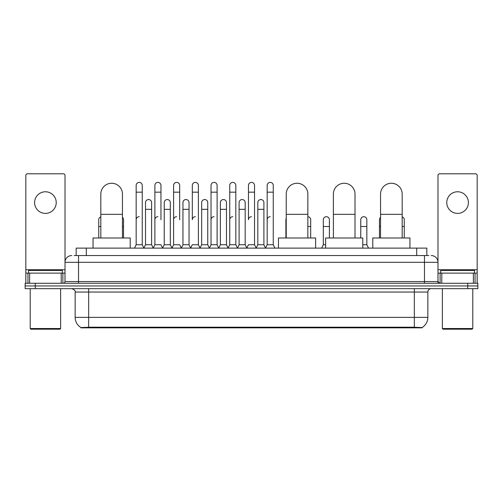 <?xml version="1.0" encoding="UTF-8"?>
<svg xmlns="http://www.w3.org/2000/svg" width="503" height="503" viewBox="0 0 503 503"><rect width="100%" height="100%" fill="white"/><g stroke="black" fill="none" stroke-linecap="round" stroke-linejoin="round"><path stroke-width="0.75" d="M74.136 255.555L78.531 255.555L74.136 255.555L76.167 255.555L76.167 248.124L426.833 248.124L426.833 255.555M422.105 327.849L80.895 327.849L80.895 327.516M75.148 317.38L88.66 317.38L88.66 292.042L75.148 292.042L75.148 317.38A11.827 11.827 0 0 0 80.933 327.541L90.012 327.195L412.988 327.195L422.067 327.541A11.827 11.827 0 0 0 427.852 317.38L427.852 292.042A3.376 3.376 0 0 1 431.228 288.659M477.85 288.659L477.85 285.962L25.15 285.962L25.15 288.659L35.285 288.659L35.285 285.962L25.15 285.962L25.15 283.258L35.285 283.258L35.285 285.962L477.85 285.962L477.85 288.659L35.285 288.659M71.772 255.555A6.759 6.759 0 0 0 65.013 262.308L65.013 281.567A1.691 1.691 0 0 1 63.328 283.258M431.228 255.555A6.759 6.759 0 0 1 437.987 262.308L78.531 262.308L78.531 255.555L428.864 255.555M473.373 283.258L473.373 273.123L477.177 273.123L477.177 283.258L477.177 175.484A1.691 1.691 0 0 0 475.486 173.799L439.672 173.799A1.691 1.691 0 0 0 437.987 175.484L437.987 281.567L439.672 283.258M477.85 283.258L477.85 285.962L477.85 283.258L35.285 283.258M45.421 191.769A10.808 10.808 0 0 0 34.606 202.583A10.808 10.808 0 0 0 45.421 213.391A10.808 10.808 0 0 0 56.229 202.583A10.808 10.808 0 0 0 45.421 191.769M61.215 283.258L61.215 273.123L29.627 273.123L29.627 283.258M78.531 283.258L78.531 262.308L65.013 262.308L65.013 175.484A1.691 1.691 0 0 0 63.328 173.799L27.514 173.799A1.691 1.691 0 0 0 25.823 175.484L25.823 273.123L29.627 273.123M61.215 273.123L65.013 273.123M25.823 283.258L25.823 273.123M59.945 329.201L30.89 329.201L30.218 328.528L60.624 328.528L59.945 329.201M30.218 288.659L30.218 328.528M60.624 288.659L60.624 328.528M62.309 273.123L62.309 270.419L28.526 270.419L28.526 273.123M100.826 237.988L100.826 194.07A10.808 10.808 0 0 1 111.635 183.255A10.808 10.808 0 0 1 122.449 194.07A10.808 10.808 0 0 0 111.635 183.255M122.449 237.988L122.449 194.07M130.214 248.124L130.214 237.988L93.055 237.988L93.055 248.124M286.232 237.988L286.232 194.07A10.808 10.808 0 0 1 297.04 183.255A10.808 10.808 0 0 1 307.849 194.07A10.808 10.808 0 0 0 297.04 183.255M307.849 237.988L307.849 194.07M315.62 248.124L315.62 237.988L278.461 237.988L278.461 248.124M333.388 237.988L333.388 194.07A10.808 10.808 0 0 1 344.203 183.255A10.808 10.808 0 0 1 355.011 194.07A10.808 10.808 0 0 0 344.203 183.255M355.011 237.988L355.011 194.07M362.782 248.124L362.782 237.988L325.623 237.988L325.623 248.124M380.551 237.988L380.551 194.07A10.808 10.808 0 0 1 391.365 183.255A10.808 10.808 0 0 1 402.174 194.07A10.808 10.808 0 0 0 391.365 183.255M402.174 237.988L402.174 194.07M409.945 248.124L409.945 237.988L372.786 237.988L372.786 248.124M134.471 248.124L136.162 244.741L142.242 244.741L143.933 248.124M142.242 244.741L142.242 185.418A3.043 3.043 0 0 0 139.205 182.382A3.043 3.043 0 0 1 139.394 182.388M136.162 244.741L136.162 192.177L142.242 192.177M136.162 192.177L136.162 185.418A3.043 3.043 0 0 1 139.205 182.382M153.189 248.124L154.88 244.741L160.96 244.741L162.651 248.124M160.96 219.742L160.96 185.418A3.043 3.043 0 0 0 157.917 182.382A3.043 3.043 0 0 1 158.112 182.388M154.88 244.741L154.88 192.177L160.96 192.177M154.88 192.177L154.88 185.418A3.043 3.043 0 0 1 157.917 182.382M171.907 248.124L173.598 244.741L179.678 244.741L181.363 248.124M179.678 219.742L179.678 185.418A3.043 3.043 0 0 0 176.635 182.382A3.043 3.043 0 0 1 176.823 182.388M173.598 244.741L173.598 192.177L179.678 192.177M173.598 192.177L173.598 185.418A3.043 3.043 0 0 1 176.635 182.382M190.624 248.124L192.309 244.741L198.389 244.741L200.081 248.124M198.389 244.741L198.389 185.418A3.043 3.043 0 0 0 195.353 182.382A3.043 3.043 0 0 1 195.541 182.388M195.353 216.705A3.043 3.043 0 0 0 192.309 219.742L192.309 192.177L198.389 192.177M192.309 192.177L192.309 185.418A3.043 3.043 0 0 1 195.353 182.382M209.336 248.124L211.027 244.741L217.107 244.741L218.799 248.124M217.107 244.741L217.107 185.418A3.043 3.043 0 0 0 214.071 182.382A3.043 3.043 0 0 1 214.259 182.388M211.027 244.741L211.027 192.177L217.107 192.177M211.027 192.177L211.027 185.418A3.043 3.043 0 0 1 214.071 182.382M228.054 248.124L229.745 244.741L235.825 244.741L237.517 248.124M235.825 244.741L235.825 185.418A3.043 3.043 0 0 0 232.782 182.382A3.043 3.043 0 0 1 232.977 182.388M229.745 244.741L229.745 192.177L235.825 192.177M229.745 192.177L229.745 185.418A3.043 3.043 0 0 1 232.782 182.382M246.772 248.124L248.457 244.741L254.543 244.741L256.228 248.124M254.543 244.741L254.543 185.418A3.043 3.043 0 0 0 251.5 182.382A3.043 3.043 0 0 1 251.689 182.388M251.5 216.705A3.043 3.043 0 0 0 248.457 219.742L248.457 192.177L254.543 192.177M248.457 192.177L248.457 185.418A3.043 3.043 0 0 1 251.5 182.382M265.483 248.124L267.175 244.741L273.255 244.741L274.946 248.124L273.255 244.741L273.255 185.418A3.043 3.043 0 0 0 270.218 182.382A3.043 3.043 0 0 1 270.407 182.388M256.178 248.023L257.819 244.741L263.899 244.741L265.54 248.023L267.175 244.741L267.175 192.177L273.255 192.177M267.175 192.177L267.175 185.418A3.043 3.043 0 0 1 270.218 182.382M143.883 248.023L145.518 244.741L151.604 244.741L153.239 248.023M151.604 244.741L151.604 202.583A3.043 3.043 0 0 0 148.75 199.546A3.043 3.043 0 0 1 151.604 202.583M145.518 244.741L145.518 209.336L151.604 209.336M145.518 209.336L145.518 202.583A3.043 3.043 0 0 1 148.75 199.546M162.601 248.023L164.236 244.741L170.316 244.741L171.957 248.023M170.316 244.741L170.316 202.583A3.043 3.043 0 0 0 167.468 199.546A3.043 3.043 0 0 1 170.316 202.583M164.236 244.741L164.236 209.336L170.316 209.336M164.236 209.336L164.236 202.583A3.043 3.043 0 0 1 167.468 199.546M181.313 248.023L182.954 244.741L189.034 244.741L190.675 248.023M189.034 244.741L189.034 202.583A3.043 3.043 0 0 0 186.185 199.546A3.043 3.043 0 0 1 189.034 202.583M182.954 244.741L182.954 209.336L189.034 209.336M182.954 209.336L182.954 202.583A3.043 3.043 0 0 1 186.185 199.546M200.031 248.023L201.672 244.741L207.752 244.741L209.386 248.023M207.752 244.741L207.752 202.583A3.043 3.043 0 0 0 204.903 199.546A3.043 3.043 0 0 1 207.752 202.583M201.672 244.741L201.672 209.336L207.752 209.336M201.672 209.336L201.672 202.583A3.043 3.043 0 0 1 204.903 199.546M218.748 248.023L220.383 244.741L226.469 244.741L228.104 248.023M226.469 244.741L226.469 202.583A3.043 3.043 0 0 0 223.615 199.546A3.043 3.043 0 0 1 226.469 202.583M220.383 244.741L220.383 209.336L226.469 209.336M220.383 209.336L220.383 202.583A3.043 3.043 0 0 1 223.615 199.546M237.46 248.023L239.101 244.741L245.181 244.741L246.822 248.023M245.181 244.741L245.181 202.583A3.043 3.043 0 0 0 242.333 199.546A3.043 3.043 0 0 1 245.181 202.583M239.101 244.741L239.101 209.336L245.181 209.336M239.101 209.336L239.101 202.583A3.043 3.043 0 0 1 242.333 199.546M263.899 244.741L263.899 202.583A3.043 3.043 0 0 0 261.051 199.546A3.043 3.043 0 0 1 263.899 202.583M257.819 244.741L257.819 209.336L263.899 209.336M257.819 209.336L257.819 202.583A3.043 3.043 0 0 1 261.051 199.546M98.733 237.988L98.733 226.501L100.826 226.501M98.733 226.501L98.733 219.742A3.043 3.043 0 0 1 100.826 216.856M457.579 191.769A10.808 10.808 0 0 0 446.771 202.583A10.808 10.808 0 0 0 457.579 213.391A10.808 10.808 0 0 0 468.394 202.583A10.808 10.808 0 0 0 457.579 191.769M473.373 273.123L441.785 273.123L441.785 283.258M437.987 273.123L441.785 273.123M437.987 283.258L437.987 281.567L424.469 281.567L424.469 255.555M472.11 329.201L443.055 329.201L442.376 328.528L472.782 328.528L472.11 329.201M442.376 288.659L442.376 328.528M472.782 288.659L472.782 328.528M474.474 273.123L474.474 270.419L440.691 270.419L440.691 273.123M123.531 237.988L123.531 219.742A3.043 3.043 0 0 0 122.449 217.415A3.043 3.043 0 0 1 123.531 219.742M136.162 219.742A3.043 3.043 0 0 1 139.205 216.705M154.88 219.742A3.043 3.043 0 0 1 157.917 216.705M173.598 219.742A3.043 3.043 0 0 1 176.635 216.705M211.027 219.742A3.043 3.043 0 0 1 214.071 216.705M229.745 219.742A3.043 3.043 0 0 1 232.782 216.705M267.175 219.742A3.043 3.043 0 0 1 270.218 216.705M285.893 237.988L285.893 226.501L286.232 226.501M285.893 226.501L285.893 219.742A3.043 3.043 0 0 1 286.232 218.352M310.691 237.988L310.691 219.742A3.043 3.043 0 0 0 307.849 216.711A3.043 3.043 0 0 1 310.691 219.742M321.637 248.124L323.322 244.741L325.623 244.741M329.402 237.988L329.402 219.742A3.043 3.043 0 0 0 326.554 216.711A3.043 3.043 0 0 1 329.402 219.742M323.322 244.741L323.322 226.501L329.402 226.501M323.322 226.501L323.322 219.742A3.043 3.043 0 0 1 326.554 216.711M362.782 244.741L366.838 244.741L368.529 248.124M366.838 244.741L366.838 219.742A3.043 3.043 0 0 0 363.99 216.711A3.043 3.043 0 0 1 366.838 219.742M360.758 237.988L360.758 226.501L366.838 226.501M360.758 226.501L360.758 219.742A3.043 3.043 0 0 1 363.99 216.711M379.469 237.988L379.469 226.501L380.551 226.501M379.469 226.501L379.469 219.742A3.043 3.043 0 0 1 380.551 217.415M404.267 237.988L404.267 219.742A3.043 3.043 0 0 0 402.174 216.856A3.043 3.043 0 0 1 404.267 219.742M412.988 327.849L412.988 327.195M90.012 327.849L90.012 327.195M86.302 255.555L86.302 248.124M416.698 255.555L416.698 248.124M414.34 288.659L414.34 292.042L88.66 292.042L88.66 288.659M427.852 292.042L414.34 292.042L414.34 317.38L427.852 317.38M414.34 327.264L414.34 317.38L88.66 317.38L88.66 327.264M467.715 288.659L467.715 283.258M65.013 281.567L424.469 281.567L424.469 283.258M65.013 269.74L25.823 269.74M64.988 281.862L64.988 273.123M62.875 273.123L62.875 283.258M25.854 273.123L25.854 283.258M27.961 283.258L27.961 273.123M100.826 214.341L122.449 214.341M286.232 214.341L307.849 214.341M333.388 214.341L355.011 214.341M380.551 214.341L402.174 214.341M477.177 269.74L437.987 269.74M477.146 283.258L477.146 273.123M475.039 273.123L475.039 283.258M438.012 273.123L438.012 281.862M440.125 283.258L440.125 273.123M122.449 226.501L123.531 226.501M307.849 226.501L310.691 226.501M402.174 226.501L404.267 226.501M75.148 292.042C75.626 290.841 74.494 289.715 71.772 288.659"/></g></svg>
